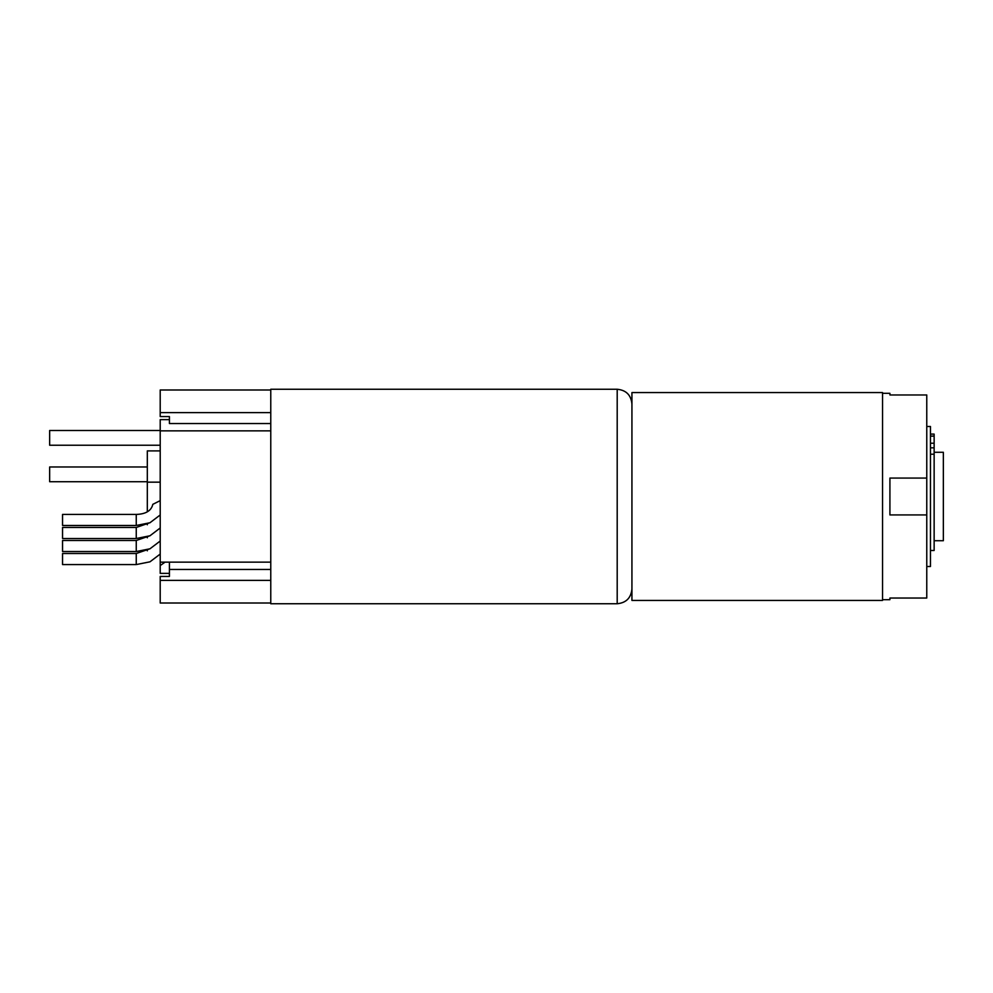 <?xml version="1.0" encoding="UTF-8"?>
<svg xmlns="http://www.w3.org/2000/svg" width="993" height="993" viewBox="0 0 993 993"><rect width="100%" height="100%" fill="white"/><g stroke="black" fill="none" stroke-linecap="round" stroke-linejoin="round"><path stroke-width="1.49" d="M136.252 553.511L62.547 553.511L62.547 564.57L136.252 564.57L136.252 553.511L150.253 548.67M136.252 540.49L62.547 540.49L62.547 551.537L136.252 551.537L136.252 540.49L150.253 535.649M136.252 527.457L62.547 527.457L62.547 538.516L136.252 538.516L136.252 527.457L150.253 522.616M136.252 514.424L62.547 514.424L62.547 525.483L136.252 525.483L136.252 514.424C145.797 514.126 151.321 510.762 152.835 504.32L160.208 500.633M147.312 511.73L147.312 450.896L160.208 450.896M147.312 550.83L147.312 549.799M147.312 537.796L147.312 536.779M147.312 524.763L147.312 523.745M160.208 482.164L147.312 482.164M934.14 434.102L930.453 434.102L934.14 434.102L934.14 550.482L930.453 550.482M160.208 430.49L49.65 430.49L49.65 445.236L160.208 445.236M147.312 466.983L49.65 466.983L49.65 481.717L147.312 481.717M617.199 389.256L270.766 389.256L270.766 603.744L617.199 603.744L617.199 389.256C626.149 390.137 631.051 395.053 631.933 404.002M882.541 600.43L882.541 392.57L631.933 392.57L631.933 600.43L882.541 600.43M882.541 599.685L889.914 599.685L889.914 598.034L926.767 598.034L926.767 514.933L889.914 514.933L889.914 478.067L926.767 478.067L926.767 394.966L889.914 394.966L889.914 393.315L882.541 393.315M926.767 566.519L930.453 566.519L930.453 426.481L926.767 426.481M934.14 540.726L943.35 540.726L943.35 452.274L934.14 452.274M926.767 478.067L926.767 514.933M270.766 430.863L160.208 430.863L160.208 562.137L270.766 562.137M270.766 580.384L160.208 580.384L160.208 603.012L270.766 603.012M169.418 573.371L160.208 573.371L160.208 562.137M270.766 389.988L160.208 389.988L160.208 412.616L270.766 412.616M160.208 412.616L160.208 416.564L169.418 416.564L169.418 423.539L270.766 423.539M169.418 419.629L160.208 419.629L160.208 430.863M270.766 569.461L169.418 569.461L169.418 562.137M169.418 569.461L169.418 576.436L160.208 576.436L160.208 580.384M165.049 562.137L160.208 565.563M934.14 454.211L930.453 454.211M930.453 447.831L934.14 447.831M930.453 443.226L934.14 443.226M934.14 436.113L930.453 436.113M160.208 554.057L149.968 561.827L136.252 564.57M160.208 541.024L149.968 548.794L136.252 551.537M160.208 527.991L149.968 535.773L136.252 538.516M160.208 514.97L149.968 522.74L136.252 525.483M617.199 603.744C626.149 602.863 631.051 597.947 631.933 588.998"/></g></svg>
